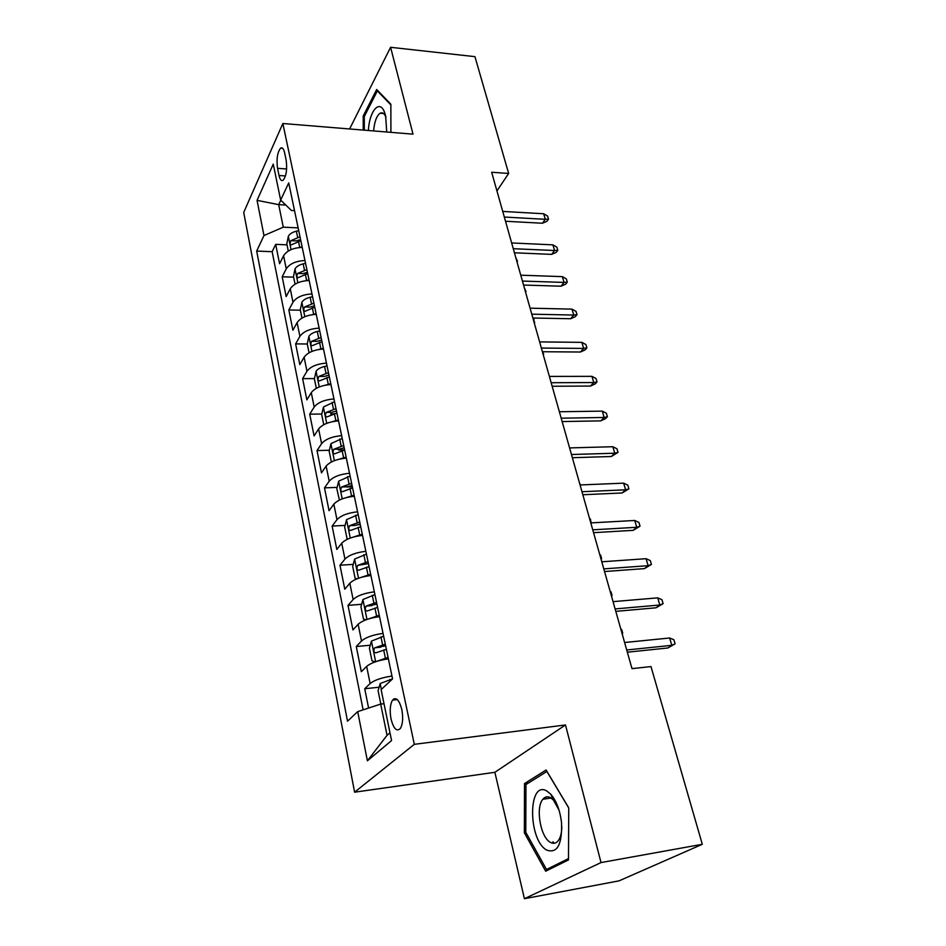 <?xml version="1.0" encoding="UTF-8"?>
<svg xmlns="http://www.w3.org/2000/svg" width="946" height="946" viewBox="0 0 946 946"><rect width="100%" height="100%" fill="white"/><g stroke="black" fill="none" stroke-linecap="round" stroke-linejoin="round"><path stroke-width="1.42" d="M545.96 797.017L545.629 798.838M401.814 709.535C399.212 699.792 396.126 696.658 392.543 700.123C390.083 704.415 389.575 710.694 391.029 718.972C393.595 728.822 396.705 731.979 400.371 728.455C402.807 724.116 403.28 717.813 401.814 709.535M524.415 898.7L601.017 862.575L565.495 724.955L494.876 772.303L524.415 898.7L619.051 880.856L702.299 844.293L650.99 666.563L631.999 668.656L491.66 172.255L508.652 173.461L474.939 56.654L390.592 47.3L349.606 128.963M494.876 772.303L354.608 792.192L243.701 212.472L282.842 123.5L414.301 744.336L354.608 792.192M302.223 247.391C293.189 247.793 286.969 250.572 283.587 255.716L279.578 263.733L275.7 244.364L287.016 244.837M304.979 260.528C295.909 260.966 289.653 263.745 286.236 268.841L282.192 276.788L293.627 277.143M282.192 276.788L286.165 296.595L290.268 288.767C293.733 283.729 300.024 280.962 309.153 280.489M316.248 314.356C307.024 314.912 300.651 317.655 297.103 322.586L292.905 330.225L288.837 309.957L300.367 310.193M323.508 349.015C314.19 349.665 307.722 352.385 304.115 357.198L299.799 364.636L295.637 343.895L307.273 344.001M330.934 384.514C321.534 385.247 314.971 387.943 311.281 392.625L306.859 399.862L302.602 378.625L314.427 378.601M338.55 420.864C329.042 421.691 322.397 424.364 318.613 428.916L314.084 435.917L309.72 414.182L321.806 414.005M330.627 413.887L333.477 413.851M346.342 458.112C336.741 459.023 330 461.683 326.134 466.082L321.474 472.846L317.016 450.58L329.362 450.261M338.514 450.024L344.616 449.858M354.336 496.272C344.628 497.289 337.793 499.914 333.843 504.171L329.054 510.686L324.49 487.876L337.119 487.379M346.957 487.001L352.35 486.8M362.519 535.389C352.716 536.512 345.787 539.114 341.731 543.205L336.823 549.449L332.141 526.071L345.077 525.408M357.044 524.794L360.272 524.628M370.927 575.511C361.005 576.729 353.981 579.307 349.831 583.233L344.782 589.192L339.981 565.223L353.248 564.372M379.535 616.65C369.519 617.986 362.377 620.529 358.132 624.277L352.953 629.941L348.022 605.369L361.644 604.293M388.38 658.865C378.246 660.32 371.009 662.827 366.658 666.386L361.325 671.731L356.275 646.52L370.264 645.231M277.545 168.341L279.023 175.518C280.016 179.799 281.4 181.348 283.197 180.189C286.354 175.909 287.336 169.18 286.13 160.004L284.604 152.755C283.623 148.605 282.275 147.079 280.536 148.179C277.355 152.448 276.35 159.165 277.545 168.341L286.638 168.944M285.775 205.034L278.692 204.643L283.292 227.17L263.981 235.542L256.673 251.08L347.525 721.183L357.706 711.629L367.391 760.821L391.573 740.552L381.12 689.634L392.566 678.885L288.719 182.897L280.643 200.079L291.392 210.473L294.537 210.639M263.981 235.542L257.052 200.351L273.264 164.119L280.643 200.079M275.7 244.364L272.141 251.695L363.122 709.843M391.975 676.059C381.794 677.573 374.521 680.056 370.123 683.532L364.73 688.747L368.597 708.046M356.275 646.52L361.514 640.986C365.806 637.32 372.984 634.79 383.047 633.406M348.022 605.369L353.13 599.516C357.316 595.661 364.387 593.107 374.344 591.841M339.981 565.223L344.947 559.098C349.039 555.066 356.003 552.476 365.854 551.317M332.141 526.071L336.977 519.673C340.974 515.475 347.844 512.862 357.588 511.81M324.49 487.876L329.196 481.207C333.098 476.867 339.874 474.218 349.512 473.26M317.016 450.58L321.605 443.674C325.424 439.18 332.093 436.508 341.648 435.657M309.72 414.182L314.19 407.04C317.927 402.417 324.513 399.72 333.962 398.952M302.602 378.625L306.953 371.27C310.607 366.516 317.111 363.796 326.453 363.122M295.637 343.895L299.894 336.338C303.465 331.455 309.874 328.711 319.133 328.12M288.837 309.957L292.988 302.2C296.476 297.198 302.803 294.454 311.967 293.934M298.144 227.88L283.292 227.17M601.017 862.575L702.299 844.293M565.495 724.955L414.301 744.336M282.842 123.5L413.012 134.155L390.592 47.3M496.934 190.926L508.652 173.461M280.773 200.209L278.692 204.643L257.052 200.351M384.005 703.706L380.682 704.084L387.056 735.302L389.977 732.807M272.141 251.695L256.673 251.08M364.73 688.747L379.121 687.21M357.706 711.629L380.682 704.084M367.391 760.821L387.056 735.302M390.899 132.345L390.864 104.261L376.685 89.503L363.205 116.027L363.24 130.087M568.487 859.926L568.747 807.872L546.102 769.997L524.51 783.56L524.356 832.787L545.688 871.207L568.487 859.926M552.878 841.822L553.706 843.3M364.494 116.133L363.205 116.027M525.917 832.527L524.356 832.787M528.495 782.981L524.51 783.56M505.519 221.258L542.413 223.232L545.322 219.306L504.324 217.048M543.666 213.749L547.616 216.102L548.538 219.176L545.322 219.306L543.666 213.749L502.728 211.419M548.538 219.176L546.918 221.364L542.413 223.232M299.492 247.497L302.129 246.906M288.294 251.045L286.815 243.855L288.376 236.169C289.748 233.839 292.409 232.184 296.37 231.202L298.723 230.67M300.012 236.819L290.93 240.651C289.807 243.087 289.925 244.494 291.285 244.872L300.828 240.71M290.93 240.651L296.252 240.887L300.591 239.575M515.83 257.738L517.462 261.179L516.977 261.829M517.462 261.179L516.812 261.226M386.737 132.002L385.59 115.625L384.443 112.042C379.512 98.904 369.247 111.273 368.396 130.501M385.956 117.269L385.85 116.973C384.289 113.366 382.397 112.113 380.162 113.201C376.614 115.767 374.439 121.679 373.635 130.938M364.316 130.17L364.293 116.535L377.371 90.863L390.864 104.923M378.045 90.934L377.371 90.863M546.823 791.022C527.986 779.61 527.797 839.646 546.575 850.04C557.218 853.789 562.208 844.719 561.546 822.866C560.067 810.438 556.473 800.907 550.785 794.238L546.823 791.022M559.027 810.119L553.445 800.091L550.442 797.644C547.545 796.142 545.014 796.674 542.874 799.264C535.389 807.458 540.391 837.068 550.253 842.271C553.315 844.045 555.988 843.513 558.27 840.675C560.552 837.553 561.735 832.87 561.818 826.603M553.848 843.3L553.008 841.798M568.499 858.578L546.504 869.492L525.787 832.291L525.952 784.577L546.894 771.463L568.747 808.002M550.667 868.747L546.504 869.492M514.435 252.795L551.613 254.379L554.581 250.513L513.276 248.703M552.902 244.848L556.875 247.166L557.809 250.3L554.581 250.513L552.902 244.848L511.644 242.956M557.809 250.3L556.153 252.44L551.613 254.379M523.54 285.042L561.025 286.2L564.053 282.428L522.429 281.068M562.338 276.634L566.335 278.904L567.293 282.121L564.053 282.428L562.338 276.634L520.761 275.191M567.293 282.121L565.602 284.214L561.025 286.2M532.87 318.01L570.627 318.743L573.749 315.053L531.782 314.178M571.987 309.129L576.008 311.364L576.989 314.651L573.749 315.053L571.987 309.129L530.079 308.171M576.989 314.651L575.251 316.697L570.627 318.743M542.401 351.735L580.466 352.018L583.647 348.412L541.36 348.057M581.849 342.357L585.905 344.545L586.898 347.903L583.647 348.412L581.849 342.357L539.622 341.896M586.898 347.903L585.125 349.902L580.466 352.018M305.783 280.69L309.035 279.933M295.057 284.178L293.473 276.433L295.069 268.782C296.476 266.5 299.173 264.856 303.181 263.863L305.558 263.319M306.882 269.61L297.671 273.429C296.524 275.913 296.666 277.344 298.085 277.71L307.71 273.595M297.671 273.429L303.051 273.607L307.438 272.294M524.368 287.962L526.035 291.451L525.538 292.089M526.035 291.451L525.373 291.522M312.215 314.675L316.118 313.729M301.987 318.081L300.284 309.768L301.916 302.129C303.359 299.906 306.102 298.286 310.146 297.281L312.558 296.725M313.906 303.169L304.577 306.965C303.406 309.496 303.56 310.95 305.05 311.305L314.758 307.237M304.577 306.965L310.004 307.083L314.45 305.771M533.095 318.826L533.899 319.251L534.277 323M534.774 322.373L534.123 322.456M318.778 349.476L323.355 348.317M309.07 352.787L307.249 343.871L308.928 336.268C310.394 334.092 313.185 332.495 317.277 331.478L319.713 330.923M321.096 337.509L311.648 341.293C310.442 343.871 310.607 345.337 312.18 345.692L321.971 341.683M311.648 341.293L317.123 341.34L321.616 340.016M543.087 351.746L543.205 354.573M543.714 353.958L543.063 354.064M325.471 385.14L330.769 383.733M316.331 388.321L314.379 378.79L316.106 371.21C317.608 369.094 320.434 367.509 324.573 366.48L327.044 365.913M328.451 372.665L318.885 376.425C317.643 379.062 317.832 380.552 319.476 380.895L329.35 376.934M318.885 376.425L324.407 376.413L328.96 375.089M552.157 386.252L590.517 386.051L593.781 382.551L551.163 382.716M591.936 376.342L596.015 378.495L597.044 381.936L593.781 382.551L591.936 376.342L549.378 376.413M597.044 381.936L595.223 383.875L590.517 386.051M332.306 421.68L338.361 420M323.757 424.707L321.675 414.525L323.449 406.981L334.541 401.754M335.996 408.66L326.287 412.397C325.01 415.093 325.235 416.595 326.949 416.938L336.906 413.035M326.287 412.397L331.869 412.326L336.48 410.99M562.137 421.561L600.805 420.875L604.151 417.47L561.191 418.191M602.271 411.132L606.362 413.225L607.415 416.748L604.151 417.47L602.271 411.132L559.37 411.747M607.415 416.748L605.558 418.629L600.805 420.875M572.365 457.722L611.341 456.504L614.758 453.217L571.455 454.518M612.831 446.725L616.958 448.771L618.034 452.377L614.758 453.217L612.831 446.725L569.587 447.919M618.034 452.377L611.341 456.504M582.831 494.746L622.113 492.984L625.625 489.815L581.979 491.719M623.651 483.158L627.801 485.156L628.901 488.846L625.625 489.815L623.651 483.158L580.064 484.955M628.901 488.846L622.113 492.984M593.556 532.681L633.146 530.339L636.753 527.289L592.752 529.831M634.731 520.477L638.905 522.417L640.04 526.189L636.753 527.289L634.731 520.477L590.789 522.902M640.04 526.189L633.146 530.339M604.541 571.538L644.451 568.605L648.152 565.673L603.785 568.889M646.083 558.696L650.28 560.576L651.439 564.443L648.152 565.673L646.083 558.696L601.786 561.794M651.439 564.443L644.451 568.605M339.295 459.141L346.141 457.155M331.372 461.979L329.161 451.124L330.97 443.627L342.227 438.459M343.705 445.531L333.879 449.244C332.566 451.999 332.815 453.524 334.612 453.855L344.651 450.024M333.879 449.244L339.508 449.102L344.178 447.765M346.437 497.549L354.111 495.219M339.425 500.067L336.811 488.621L338.68 481.159L350.103 476.063M351.616 483.323L341.648 487.001C340.312 489.803 340.584 491.364 342.464 491.684L352.586 487.911M341.648 487.001L347.336 486.788L352.066 485.44M579.65 483.501L580.773 484.931M353.745 536.938L362.283 534.242M348.163 538.889L347.052 538.747L344.663 527.04L346.579 519.626L358.167 514.612M359.728 522.038L349.618 525.692C348.246 528.554 348.542 530.138 350.517 530.446L360.71 526.756M349.618 525.692L355.365 525.397L360.142 524.049M589.595 518.668L590.422 519.047L591.12 522.89M591.427 522.606L590.765 522.819M361.218 577.344L370.655 574.257M357.02 578.786L355.152 578.42L352.704 566.418L354.667 559.051L366.445 554.12M368.041 561.747L357.789 565.365C356.382 568.286 356.701 569.894 358.771 570.202L369.046 566.571M357.789 565.365L368.432 563.627M599.764 554.652L600.604 555.018L601.632 558.66L601.041 559.157M601.632 558.66L600.958 558.897M368.905 618.802L379.251 615.29M366.019 619.772L363.465 619.098L360.946 606.788L362.98 599.48L374.923 594.644M376.567 602.46L366.126 606.067C364.73 609.011 365.085 610.655 367.178 610.998L377.608 607.415M366.126 606.067L376.934 604.21M610.17 591.463L611.01 591.818L612.062 595.542L611.459 596.015M612.062 595.542L611.4 595.803M615.799 611.364L656.039 607.793L659.823 605.014L615.113 608.928M657.707 597.86L661.94 599.681L663.111 603.643L659.823 605.014L657.707 597.86L613.055 601.644M663.111 603.643L656.039 607.793M376.792 661.337L388.061 657.399M375.172 661.881L371.991 660.828L369.413 648.199L371.435 641.14L383.627 636.209M385.306 644.226L374.651 647.844C373.315 650.801 373.694 652.468 375.799 652.846L386.37 649.311M374.651 647.833L385.649 645.846M620.824 629.125L621.664 629.48L622.74 633.288L622.125 633.749M622.74 633.288L622.078 633.572M627.34 652.196L667.911 647.975L671.802 645.326L626.713 649.985M669.626 637.994L673.871 639.744L675.089 643.812L671.802 645.326L669.626 637.994L624.608 642.511M675.089 643.812L667.911 647.975M381.605 703.978L380.73 703.635L378.081 690.675L380.233 683.509L392.555 678.861M631.727 667.699L632.732 668.574M286.236 268.841L283.587 255.716M370.123 683.532L366.658 666.386M361.514 640.986L358.132 624.277M353.13 599.516L349.831 583.233M344.947 559.098L341.731 543.205M336.977 519.673L333.843 504.171M329.196 481.207L326.134 466.082M321.605 443.674L318.613 428.916M314.19 407.04L311.281 392.625M306.953 371.27L304.115 357.198M299.894 336.338L297.103 322.586M292.988 302.2L290.268 288.767M285.467 175.944L279.023 175.518M288.329 236.358L291.049 249.626M298.463 241.242L299.752 247.438M296.37 231.202L297.647 237.351M295.022 268.971L297.86 282.771M305.322 274.139L306.634 280.477M303.181 263.863L304.482 270.154M301.869 302.33L304.825 316.685M312.334 307.793L313.682 314.273M310.146 297.281L311.482 303.713M308.881 336.457L311.955 351.404M319.523 342.239L320.907 348.873M317.277 331.478L318.648 338.065M316.059 371.4L319.251 386.949M326.867 377.501L328.286 384.301M324.573 366.48L325.98 373.232M323.402 407.17L326.725 423.359M334.399 413.615L335.854 420.58M332.046 402.334L333.489 409.24M330.923 443.816L334.376 460.655M342.109 450.603L343.599 457.734M339.697 439.05L341.175 446.122M338.633 481.348L342.227 498.873M350.02 488.514L351.534 495.822M347.549 476.666L349.05 483.914M346.532 519.815L350.268 538.049M358.12 527.36L359.681 534.857M355.578 515.215L357.127 522.653M354.62 559.24L358.522 578.219M366.421 567.186L368.018 574.872M363.82 554.734L365.416 562.362M362.921 599.669L366.977 619.429M374.935 608.042L376.579 615.917M372.275 595.27L373.906 603.087M372.026 605.582L366.161 606.043M371.435 641.14L375.657 661.715M383.674 649.949L385.365 658.038M380.942 636.847L382.61 644.865M380.67 647.218L374.758 647.774M380.174 683.686L381.344 689.421M393.867 698.858L394.104 699.945M389.835 679.512L390.178 681.132M397.32 699.591L392.543 700.123M282.724 148.345L280.536 148.179M385.85 116.973L384.443 112.042M383.508 113.496L380.162 113.201M551.045 798.01L542.874 799.264M553.445 800.091L550.785 794.238"/></g></svg>
